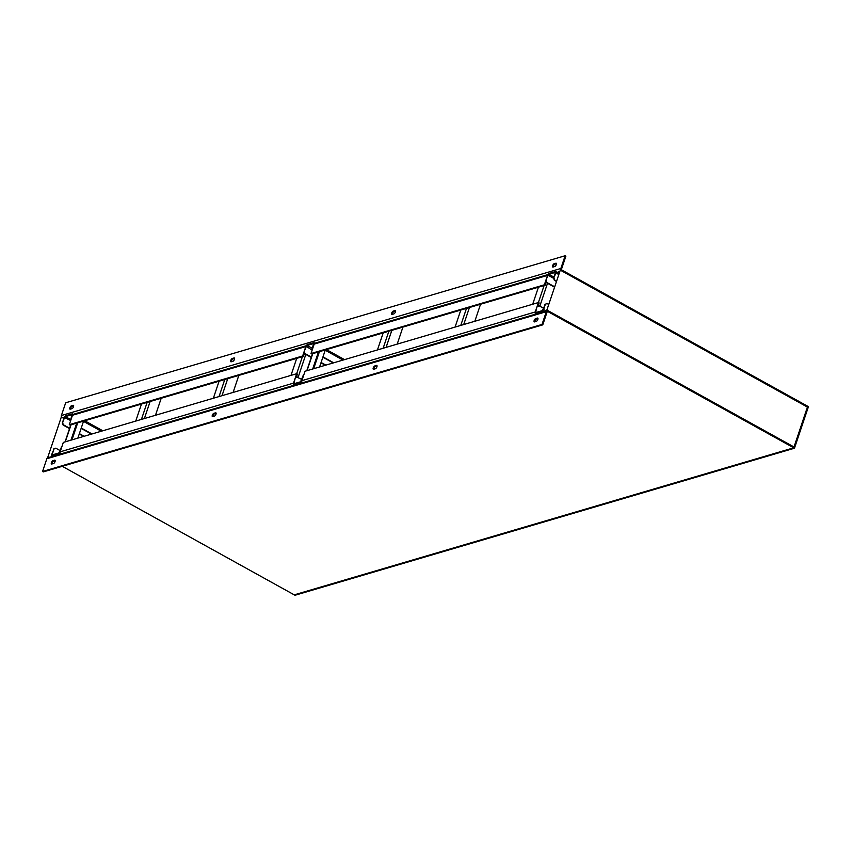 <?xml version="1.0" encoding="UTF-8"?>
<svg xmlns="http://www.w3.org/2000/svg" width="851" height="851" viewBox="0 0 851 851"><rect width="100%" height="100%" fill="white"/><g stroke="black" fill="none" stroke-linecap="round" stroke-linejoin="round"><path stroke-width="1.28" d="M547.108 311.977L548.076 311.689L793.717 447.807L294.244 594.849L62.272 466.305M54.804 462.167L53.283 461.327M548.076 311.689A0.936 0.777 73.6 0 0 547.055 312.115L542.768 324.859L542.023 324.444L546.31 311.7A1.883 1.564 73.6 0 1 548.352 310.86L794.004 446.977L807.429 407.086L561.788 270.969A1.883 1.564 73.6 0 1 560.852 268.48L565.149 255.736L565.894 256.151L561.596 268.895A0.936 0.777 73.6 0 0 562.064 270.139L807.705 406.257L807.429 407.086L560.298 270.139L546.874 310.041L794.004 446.977L793.717 447.807L794.462 448.222L294.989 595.264L294.244 594.849L793.717 447.807L807.705 406.257L808.45 406.661L794.462 448.222M542.023 324.444L42.55 471.486L46.837 458.742A1.883 1.564 -106.4 0 1 47.794 457.764L547.267 310.721M42.55 471.486L43.295 471.901L542.768 324.859M52.953 460.689A1.883 0.798 -61 0 0 51.528 462.295A1.883 0.798 -61 0 0 51.485 463.986A1.883 0.798 -61 0 0 51.837 464.008L53.507 463.518A1.883 0.798 -61 0 0 54.932 461.902A1.883 0.798 -61 0 0 54.975 460.21A1.883 0.798 -61 0 0 54.624 460.189L52.953 460.689L55.209 460.657M213.878 413.309A1.883 0.798 -61 0 0 212.452 414.926A1.883 0.798 -61 0 0 212.41 416.618A1.883 0.798 -61 0 0 212.761 416.639L214.431 416.139A1.883 0.798 -61 0 0 215.856 414.533A1.883 0.798 -61 0 0 215.899 412.841A1.883 0.798 -61 0 0 215.548 412.82L213.878 413.309L216.133 413.278M374.802 365.941A1.883 0.798 -61 0 0 373.376 367.547A1.883 0.798 -61 0 0 373.334 369.238A1.883 0.798 -61 0 0 373.685 369.26L375.355 368.77A1.883 0.798 -61 0 0 376.78 367.153A1.883 0.798 -61 0 0 376.823 365.462A1.883 0.798 -61 0 0 376.472 365.441L374.802 365.941L377.057 365.909M535.726 318.561A1.883 0.798 -61 0 0 534.3 320.178A1.883 0.798 -61 0 0 534.258 321.869A1.883 0.798 -61 0 0 534.609 321.891L536.279 321.391A1.883 0.798 -61 0 0 537.704 319.774A1.883 0.798 -61 0 0 537.747 318.093A1.883 0.798 -61 0 0 537.396 318.072L535.726 318.561L537.981 318.529M51.996 463.965A1.883 0.798 119 0 1 52.507 462.263A1.883 0.798 119 0 1 53.698 461.093M212.92 416.586A1.883 0.798 119 0 1 213.431 414.884A1.883 0.798 119 0 1 214.622 413.724M373.844 369.217A1.883 0.798 119 0 1 374.355 367.504A1.883 0.798 119 0 1 375.546 366.345M534.768 321.838A1.883 0.798 119 0 1 535.279 320.136A1.883 0.798 119 0 1 536.47 318.976M61.506 417.139A1.883 1.564 -106.4 0 1 61.389 415.522L65.676 402.778L565.149 255.736M554.735 266.544A1.883 0.798 -61 0 0 556.16 264.927A1.883 0.798 -61 0 0 556.203 263.236A1.883 0.798 -61 0 0 555.852 263.214L554.182 263.704A1.883 0.798 -61 0 0 552.756 265.321A1.883 0.798 -61 0 0 552.714 267.012A1.883 0.798 -61 0 0 553.065 267.033L554.735 266.544M393.811 313.913A1.883 0.798 -61 0 0 395.247 312.296A1.883 0.798 -61 0 0 395.29 310.604A1.883 0.798 -61 0 0 394.938 310.594L393.268 311.083A1.883 0.798 -61 0 0 391.832 312.7A1.883 0.798 -61 0 0 391.79 314.381A1.883 0.798 -61 0 0 392.141 314.402L393.811 313.913M232.897 361.292A1.883 0.798 -61 0 0 234.323 359.675A1.883 0.798 -61 0 0 234.365 357.984A1.883 0.798 -61 0 0 234.014 357.963L232.344 358.452A1.883 0.798 -61 0 0 230.908 360.069A1.883 0.798 -61 0 0 230.866 361.76A1.883 0.798 -61 0 0 231.217 361.781L232.897 361.292M71.973 408.661A1.883 0.798 -61 0 0 73.399 407.044A1.883 0.798 -61 0 0 73.441 405.353A1.883 0.798 -61 0 0 73.09 405.342L71.42 405.831A1.883 0.798 -61 0 0 69.995 407.448A1.883 0.798 -61 0 0 69.952 409.14A1.883 0.798 -61 0 0 70.303 409.15L71.973 408.661M553.224 266.98A1.883 0.798 119 0 1 553.735 265.278A1.883 0.798 119 0 1 554.926 264.118L556.437 263.672M392.311 314.359A1.883 0.798 119 0 1 392.811 312.657A1.883 0.798 119 0 1 394.002 311.487L395.513 311.051M231.387 361.728A1.883 0.798 119 0 1 231.887 360.026A1.883 0.798 119 0 1 233.089 358.867L234.589 358.42M70.463 409.108A1.883 0.798 119 0 1 70.973 407.406A1.883 0.798 119 0 1 72.165 406.246L73.675 405.799M63.868 418.447L61.325 417.033L47.901 456.934L48.847 457.455M47.901 456.934L61.325 417.033M47.401 457.083L48.347 457.604M546.874 310.041L560.298 270.139M546.374 310.19L547.31 310.711M53.188 454.625L52.305 454.136L54.07 448.871L51.805 454.285A1.883 0.798 -61 0 0 51.89 455.636A1.883 0.798 -61 0 0 52.241 455.657L58.591 453.785A1.883 0.798 -61 0 0 60.155 451.828L63.325 442.403L296.691 373.706L293.521 383.131A1.883 0.798 -61 0 0 293.606 384.471A1.883 0.798 -61 0 0 293.957 384.492L300.307 382.62A1.883 0.798 -61 0 0 301.871 380.663L305.041 371.249L538.406 302.552L535.236 311.966A1.883 0.798 -61 0 0 535.332 313.317A1.883 0.798 -61 0 0 535.683 313.338L542.023 311.466A1.883 0.798 -61 0 0 543.587 309.509L545.363 304.243L542.31 310.636L535.96 312.498L535.736 311.817L537.002 306.7L539.215 305.86L543.555 308.264M52.305 454.136L52.517 454.817L58.868 452.955L61.942 446.498M53.57 449.02L55.783 448.179L60.123 450.583M55.783 448.179L54.07 448.871M61.421 446.711L60.155 451.828L293.521 383.131L295.286 377.865L296.999 377.163L301.839 379.418M72.016 413.894L65.665 415.756A1.883 0.798 -61 0 0 64.112 417.713L62.336 422.979L64.612 417.564L70.686 420.522L72.463 415.256A1.883 0.798 -61 0 0 72.367 413.905A1.883 0.798 -61 0 0 72.016 413.894M70.42 421.309L71.909 414.735L65.389 416.586L64.612 417.564M81.26 428.021L91.993 433.967M81.143 428.383L91.493 434.116M83.632 436.425L79.249 433.999M69.537 428.606L63.112 425.053L62.336 422.979M62.836 422.83L63.112 425.053M84.143 436.276L79.366 433.638M69.654 428.255L63.612 424.904M294.903 383.471L294.02 382.982L294.244 383.663L300.584 381.791L303.137 375.546L301.871 380.663L535.236 311.966L537.002 306.7M539.215 305.86L537.513 306.551M548.363 304.264L547.065 303.541L545.363 304.243M544.863 304.392L547.065 303.541M554.022 277.149L548.821 274.267L555.352 272.416L553.618 278.351L555.894 272.937A1.883 0.798 -61 0 0 555.799 271.586A1.883 0.798 -61 0 0 555.448 271.565L549.108 273.437A1.883 0.798 -61 0 0 547.544 275.394L544.374 284.819L545.119 285.223L311.753 353.931L311.009 353.516L314.179 344.102A1.883 0.798 -61 0 0 314.083 342.751A1.883 0.798 -61 0 0 313.732 342.73L307.392 344.602A1.883 0.798 -61 0 0 305.828 346.559L302.658 355.973L303.403 356.388L70.037 425.085L69.293 424.681L72.463 415.256A1.883 1.564 -106.4 0 1 73.42 414.277L306.2 345.751M554.129 278.203L554.895 280.277L556.192 280.99M554.895 280.277L556.075 281.351M554.395 280.426L553.618 278.351L548.044 275.245L548.821 274.267M554.182 286.968L546.544 282.734L545.768 280.66L547.544 275.394L314.179 344.102L311.902 349.506L313.625 343.57L307.105 345.432L306.328 346.41L312.147 350.144M545.768 280.66L548.044 275.245M546.268 280.511L546.544 282.734M554.309 286.606L547.044 282.585M60.644 453.977A1.883 1.564 -106.4 0 1 60.155 451.828M293.51 384.386A1.883 1.564 73.6 0 0 294.01 385.28M302.392 356.686L296.669 373.717L297.435 374.121L296.308 377.44M306.785 345.58A1.883 1.564 73.6 0 0 305.828 346.559L72.463 415.256M304.52 353.059L303.403 356.388M302.658 355.973L69.293 424.681M77.856 438.127L83.589 421.096M70.984 440.148L76.718 423.117M71.963 439.861L77.696 422.83M296.712 358.356L290.989 375.387M161.211 398.247L155.478 415.277M141.479 404.055L135.745 421.085M238.833 375.397L233.1 392.428M219.09 381.205L213.367 398.236M322.976 356.867L333.709 362.813M322.859 357.218L333.209 362.951M311.253 357.452L304.828 353.888L304.052 351.825L305.828 346.559M304.052 351.825L306.328 346.41M325.359 365.27L320.965 362.834M304.552 351.676L304.828 353.888M325.859 365.122L321.093 362.473M311.37 357.09L305.328 353.739M294.02 382.982L295.286 377.865M297.499 377.014L295.786 377.716M303.137 375.546L303.669 375.334M302.371 382.822A1.883 1.564 -106.4 0 1 301.871 380.663M535.226 313.232A1.883 1.564 73.6 0 0 535.736 314.115M538.406 302.552L539.151 302.956L538.034 306.286M319.582 366.972L325.305 349.942M312.7 368.994L318.434 351.963M313.679 368.706L319.412 351.676M538.438 287.191L532.705 304.222M402.927 327.082L397.204 344.112M383.195 332.901L377.461 349.931M480.549 304.233L474.826 321.263M460.816 310.051L455.083 327.082M548.501 274.416A1.883 1.564 73.6 0 0 547.544 275.394M314.179 344.102A1.883 1.564 -106.4 0 1 315.136 343.123L547.916 274.586M546.236 281.904L545.119 285.223M544.374 284.819L311.009 353.516M546.31 311.7L46.837 458.742M537.396 318.072L537.949 318.38M376.472 365.441L377.025 365.749M215.548 412.82L216.101 413.129M54.624 460.189L55.177 460.497M559.32 271.692L557.15 272.331M64.208 417.447L62.814 417.862M61.389 415.522L560.852 268.48M73.09 405.342L73.643 405.64M71.42 405.831L72.165 406.246M234.014 357.963L234.568 358.271M232.344 358.452L233.089 358.867M394.938 310.594L395.492 310.892M393.268 311.083L394.002 311.487M555.852 263.214L556.405 263.523M554.182 263.704L554.926 264.118M59.538 454.306L58.591 453.785M52.241 455.657L53.188 456.179M70.59 419.469L65.389 416.586M83.494 421.373L101.29 431.234M542.97 311.987L542.023 311.466M535.683 313.338L536.619 313.859M536.619 312.306L535.736 311.817M546.299 311.009L543.587 309.509M555.894 272.937L558.437 274.341M65.304 441.829L71.037 424.798M305.817 354.441L298.105 377.355M150.116 401.512L144.383 418.543M147.149 402.385L141.426 419.415M227.738 378.663L222.005 395.694M224.77 379.535L219.047 396.566M312.306 348.314L307.105 345.432M325.22 350.218L343.006 360.069M301.254 383.152L300.307 382.62M293.957 384.492L294.903 385.014M307.02 370.664L312.753 353.633M547.533 283.277L539.821 306.19M544.119 285.521L538.385 302.552M391.832 330.358L386.099 347.389M388.875 331.22L383.141 348.25M469.454 307.498L463.721 324.529M466.497 308.37L460.763 325.401M52.975 456.242L51.89 455.636M102.811 430.776L84.738 420.756M73.197 414.363L72.367 413.905M536.417 313.913L535.332 313.317M558.799 273.245L555.799 271.586M70.793 424.862L65.059 441.892M344.538 359.622L326.454 349.601M314.913 343.208L314.083 342.751M294.701 385.077L293.606 384.471M312.508 353.708L306.775 370.738"/></g></svg>
